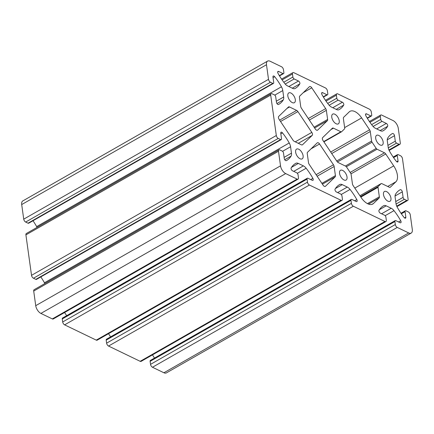 <?xml version="1.0" encoding="UTF-8"?>
<svg xmlns="http://www.w3.org/2000/svg" width="434" height="434" viewBox="0 0 434 434"><rect width="100%" height="100%" fill="white"/><g stroke="black" fill="none" stroke-linecap="round" stroke-linejoin="round"><path stroke-width="0.65" d="M389.276 187.217A2.485 1.302 60.3 0 0 390.22 187.266A2.485 1.302 60.3 0 0 390.356 187.162L395.916 181.781A13.248 6.955 60.3 0 0 393.709 165.891L385.755 153.983A2.485 1.302 60.3 0 0 384.502 152.806L377.048 149.209A1.655 0.868 -119.7 0 1 376.218 148.423L372.063 142.206A1.655 0.868 -119.7 0 1 371.602 141.055L370.278 131.529A2.485 1.302 60.3 0 0 369.589 129.804L361.63 117.902A13.248 6.955 60.3 0 0 349.95 111.343A13.248 6.955 60.3 0 0 349.207 111.907L343.652 117.288A2.485 1.302 60.3 0 0 343.375 118.542L344.699 128.073A1.655 0.868 -119.7 0 1 344.515 128.914L341.607 131.724A1.655 0.868 -119.7 0 1 341.515 131.795A1.655 0.868 -119.7 0 1 340.891 131.762L333.437 128.166A2.485 1.302 60.3 0 0 332.498 128.111A2.485 1.302 60.3 0 0 332.357 128.22L322.646 137.621A2.485 1.302 60.3 0 0 323.059 140.6L336.963 161.394A2.485 1.302 60.3 0 0 338.211 162.571L345.665 166.168A1.655 0.868 -119.7 0 1 346.5 166.954L350.656 173.171A1.655 0.868 -119.7 0 1 351.111 174.322L352.435 183.853A2.485 1.302 60.3 0 0 353.124 185.573L361.083 197.475A13.248 6.955 60.3 0 0 372.763 204.034A13.248 6.955 60.3 0 0 373.506 203.475L379.066 198.094A2.485 1.302 60.3 0 0 379.343 196.835L378.019 187.304A1.655 0.868 -119.7 0 1 378.204 186.468L381.106 183.653A1.655 0.868 -119.7 0 1 381.198 183.587A1.655 0.868 -119.7 0 1 381.828 183.62L389.276 187.217M308.509 162.652A2.485 1.302 60.3 0 0 309.198 164.377L323.097 185.172A2.485 1.302 60.3 0 0 325.288 186.403A2.485 1.302 60.3 0 0 325.429 186.294L335.14 176.893A2.485 1.302 60.3 0 0 335.417 175.64L334.147 166.51A2.485 1.302 60.3 0 0 333.458 164.784L319.56 143.99A2.485 1.302 60.3 0 0 317.368 142.759A2.485 1.302 60.3 0 0 317.227 142.867L307.516 152.269A2.485 1.302 60.3 0 0 307.245 153.522L308.509 162.652M327.344 120.717A2.485 1.302 60.3 0 0 327.621 119.458L326.352 110.328A2.485 1.302 60.3 0 0 325.663 108.608L311.764 87.814A2.485 1.302 60.3 0 0 309.572 86.583A2.485 1.302 60.3 0 0 309.431 86.686L299.72 96.088A2.485 1.302 60.3 0 0 299.449 97.346L300.713 106.476A2.485 1.302 60.3 0 0 301.402 108.202L315.301 128.996A2.485 1.302 60.3 0 0 317.493 130.222A2.485 1.302 60.3 0 0 317.634 130.119L327.344 120.717L314.628 127.981M293.037 140.198A2.485 1.302 60.3 0 0 294.285 141.376L301.424 144.82A2.485 1.302 60.3 0 0 302.362 144.869A2.485 1.302 60.3 0 0 302.503 144.766L312.214 135.365A2.485 1.302 60.3 0 0 311.802 132.386L297.903 111.592A2.485 1.302 60.3 0 0 296.65 110.41L289.511 106.965A2.485 1.302 60.3 0 0 288.572 106.916A2.485 1.302 60.3 0 0 288.431 107.019L278.72 116.42A2.485 1.302 60.3 0 0 279.133 119.404L293.037 140.198M412.3 229.445A6.624 3.477 -119.7 0 1 411.193 233.08A6.624 3.477 -119.7 0 1 408.687 232.944L397.267 227.432A2.485 1.302 -119.7 0 1 395.325 224.53L394.907 221.514A1.655 0.868 -119.7 0 1 395.184 220.602A1.655 0.868 -119.7 0 1 395.808 220.635L400.11 222.713A1.796 0.944 60.3 0 0 400.788 222.751A1.796 0.944 60.3 0 0 400.734 220.749A41.398 21.727 60.3 0 0 393.996 210.642A6.624 3.477 60.3 0 0 391.218 208.266L386.184 205.835A6.624 3.477 60.3 0 0 383.716 205.678A41.398 21.727 60.3 0 0 383.477 205.814A41.398 21.727 60.3 0 0 379.012 210.268A1.796 0.944 60.3 0 0 379.132 211.808A1.796 0.944 60.3 0 0 380.309 213.159L384.611 215.231A1.655 0.868 -119.7 0 1 385.902 217.168L386.32 220.184A2.485 1.302 -119.7 0 1 385.907 221.546A2.485 1.302 -119.7 0 1 384.969 221.497L353.341 206.237A2.485 1.302 -119.7 0 1 351.399 203.334L350.981 200.313A1.655 0.868 -119.7 0 1 351.258 199.407A1.655 0.868 -119.7 0 1 351.882 199.439L356.184 201.517A1.796 0.944 60.3 0 0 356.862 201.55A1.796 0.944 60.3 0 0 356.808 199.553A41.398 21.727 60.3 0 0 350.064 189.441A6.624 3.477 60.3 0 0 347.292 187.07L342.252 184.64A6.624 3.477 60.3 0 0 339.789 184.483A41.398 21.727 60.3 0 0 339.551 184.613A41.398 21.727 60.3 0 0 335.086 189.072A1.796 0.944 60.3 0 0 335.205 190.613A1.796 0.944 60.3 0 0 336.383 191.958L340.685 194.036A1.655 0.868 -119.7 0 1 341.976 195.967L342.393 198.989A2.485 1.302 -119.7 0 1 341.981 200.351A2.485 1.302 -119.7 0 1 341.037 200.302L309.415 185.036A2.485 1.302 -119.7 0 1 307.473 182.139L307.055 179.117A1.655 0.868 -119.7 0 1 307.332 178.211A1.655 0.868 -119.7 0 1 307.956 178.244L312.258 180.316A1.796 0.944 60.3 0 0 312.936 180.354A1.796 0.944 60.3 0 0 312.881 178.358A41.398 21.727 60.3 0 0 306.138 168.246A6.624 3.477 60.3 0 0 303.366 165.869L298.326 163.439A6.624 3.477 60.3 0 0 295.863 163.287A41.398 21.727 60.3 0 0 295.625 163.417A41.398 21.727 60.3 0 0 291.16 167.877A1.796 0.944 60.3 0 0 291.279 169.412A1.796 0.944 60.3 0 0 292.456 170.763L296.758 172.835A1.655 0.868 -119.7 0 1 298.049 174.772L298.467 177.794A2.485 1.302 -119.7 0 1 298.055 179.155A2.485 1.302 -119.7 0 1 297.111 179.101L285.691 173.589A6.624 3.477 -119.7 0 1 280.521 165.853L278.492 151.249A2.485 1.302 -119.7 0 1 278.91 149.887A2.485 1.302 -119.7 0 1 279.849 149.936L282.209 151.075A1.655 0.868 -119.7 0 1 283.5 153.012L284.265 158.508A1.796 0.944 60.3 0 0 285.105 160.184A1.796 0.944 60.3 0 0 286.331 160.651A41.398 21.727 60.3 0 0 286.657 160.471A41.398 21.727 60.3 0 0 291.062 156.11A6.624 3.477 60.3 0 0 291.464 153.175L290.574 146.735A6.624 3.477 60.3 0 0 289.239 142.965A41.398 21.727 60.3 0 0 282.48 132.875A1.796 0.944 60.3 0 0 281.053 132.202A1.796 0.944 60.3 0 0 280.749 133.184L281.514 138.685A1.655 0.868 -119.7 0 1 281.237 139.591A1.655 0.868 -119.7 0 1 280.614 139.558L278.248 138.419A2.485 1.302 -119.7 0 1 276.312 135.517L270.697 95.073A2.485 1.302 -119.7 0 1 271.114 93.711A2.485 1.302 -119.7 0 1 272.053 93.76L274.413 94.9A1.655 0.868 -119.7 0 1 275.709 96.831L276.469 102.332A1.796 0.944 60.3 0 0 277.31 104.008A1.796 0.944 60.3 0 0 278.536 104.475A41.398 21.727 60.3 0 0 278.861 104.296A41.398 21.727 60.3 0 0 283.266 99.934A6.624 3.477 60.3 0 0 283.673 96.999L282.778 90.56A6.624 3.477 60.3 0 0 281.444 86.784A41.398 21.727 60.3 0 0 274.684 76.699A1.796 0.944 60.3 0 0 273.257 76.026A1.796 0.944 60.3 0 0 272.953 77.008L273.718 82.509A1.655 0.868 -119.7 0 1 273.442 83.415A1.655 0.868 -119.7 0 1 272.818 83.382L270.453 82.243A2.485 1.302 -119.7 0 1 268.516 79.341L266.487 64.737A6.624 3.477 -119.7 0 1 267.594 61.102A6.624 3.477 -119.7 0 1 270.1 61.237L281.525 66.749A2.485 1.302 -119.7 0 1 283.462 69.652L283.879 72.668A1.655 0.868 -119.7 0 1 283.603 73.579A1.655 0.868 -119.7 0 1 282.979 73.547L278.677 71.469A1.796 0.944 60.3 0 0 277.999 71.431A1.796 0.944 60.3 0 0 278.053 73.433A41.398 21.727 60.3 0 0 284.796 83.54A6.624 3.477 60.3 0 0 287.568 85.916L292.608 88.346A6.624 3.477 60.3 0 0 295.077 88.503A41.398 21.727 60.3 0 0 295.31 88.368A41.398 21.727 60.3 0 0 299.775 83.914A1.796 0.944 60.3 0 0 299.655 82.373A1.796 0.944 60.3 0 0 298.478 81.022L294.181 78.95A1.655 0.868 -119.7 0 1 292.885 77.013L292.467 73.997A2.485 1.302 -119.7 0 1 292.885 72.635A2.485 1.302 -119.7 0 1 293.823 72.684L325.451 87.945A2.485 1.302 -119.7 0 1 327.388 90.847L327.806 93.869A1.655 0.868 -119.7 0 1 327.529 94.775A1.655 0.868 -119.7 0 1 326.905 94.742L322.603 92.664A1.796 0.944 60.3 0 0 321.925 92.632A1.796 0.944 60.3 0 0 321.985 94.628A41.398 21.727 60.3 0 0 328.722 104.74A6.624 3.477 60.3 0 0 331.5 107.111L336.534 109.542A6.624 3.477 60.3 0 0 339.003 109.699A41.398 21.727 60.3 0 0 339.242 109.569A41.398 21.727 60.3 0 0 343.701 105.109A1.796 0.944 60.3 0 0 343.587 103.569A1.796 0.944 60.3 0 0 342.404 102.223L338.108 100.145A1.655 0.868 -119.7 0 1 336.811 98.214L336.393 95.192A2.485 1.302 -119.7 0 1 336.811 93.831A2.485 1.302 -119.7 0 1 337.75 93.88L369.377 109.146A2.485 1.302 -119.7 0 1 371.314 112.043L371.732 115.064A1.655 0.868 -119.7 0 1 371.455 115.97A1.655 0.868 -119.7 0 1 370.831 115.938L366.529 113.865A1.796 0.944 60.3 0 0 365.851 113.827A1.796 0.944 60.3 0 0 365.911 115.824A41.398 21.727 60.3 0 0 372.649 125.936A6.624 3.477 60.3 0 0 375.426 128.312L380.461 130.743A6.624 3.477 60.3 0 0 382.929 130.894A41.398 21.727 60.3 0 0 383.168 130.764A41.398 21.727 60.3 0 0 387.627 126.305A1.796 0.944 60.3 0 0 387.513 124.77A1.796 0.944 60.3 0 0 386.331 123.419L382.034 121.346A1.655 0.868 -119.7 0 1 380.737 119.41L380.32 116.388A2.485 1.302 -119.7 0 1 380.737 115.026A2.485 1.302 -119.7 0 1 381.676 115.081L393.096 120.587A6.624 3.477 -119.7 0 1 398.271 128.328L400.294 142.932A2.485 1.302 -119.7 0 1 399.882 144.294A2.485 1.302 -119.7 0 1 398.938 144.245L396.578 143.106A1.655 0.868 -119.7 0 1 395.287 141.169L394.522 135.674A1.796 0.944 60.3 0 0 393.681 133.998A1.796 0.944 60.3 0 0 392.455 133.531A41.398 21.727 60.3 0 0 392.13 133.71A41.398 21.727 60.3 0 0 387.725 138.072A6.624 3.477 60.3 0 0 387.323 141.007L388.218 147.446A6.624 3.477 60.3 0 0 389.548 151.216A41.398 21.727 60.3 0 0 396.313 161.307A1.796 0.944 60.3 0 0 397.739 161.98A1.796 0.944 60.3 0 0 398.038 160.998L397.273 155.497A1.655 0.868 -119.7 0 1 397.549 154.591A1.655 0.868 -119.7 0 1 398.179 154.623L400.539 155.763A2.485 1.302 -119.7 0 1 402.475 158.665L408.09 199.108A2.485 1.302 -119.7 0 1 407.678 200.47A2.485 1.302 -119.7 0 1 406.734 200.421L404.374 199.282A1.655 0.868 -119.7 0 1 403.083 197.351L402.318 191.85A1.796 0.944 60.3 0 0 401.477 190.173A1.796 0.944 60.3 0 0 400.251 189.707A41.398 21.727 60.3 0 0 399.926 189.886A41.398 21.727 60.3 0 0 395.52 194.248A6.624 3.477 60.3 0 0 395.119 197.182L396.014 203.622A6.624 3.477 60.3 0 0 397.343 207.398A41.398 21.727 60.3 0 0 404.108 217.483A1.796 0.944 60.3 0 0 405.535 218.156A1.796 0.944 60.3 0 0 405.833 217.174L405.068 211.673A1.655 0.868 -119.7 0 1 405.345 210.767A1.655 0.868 -119.7 0 1 405.974 210.799L408.334 211.938A2.485 1.302 -119.7 0 1 410.271 214.841L412.3 229.445M411.193 233.08L166.406 372.898A6.624 3.477 -119.7 0 1 163.9 372.763L152.475 367.251A2.485 1.302 -119.7 0 1 150.538 364.348L150.121 361.332A1.655 0.868 -119.7 0 1 150.397 360.421L395.184 220.602M154.493 358.083A41.398 21.727 60.3 0 0 152.448 354.893M385.907 221.546L141.115 361.365A2.485 1.302 -119.7 0 1 140.177 361.316L108.549 346.055A2.485 1.302 -119.7 0 1 106.612 343.153L106.194 340.131A1.655 0.868 -119.7 0 1 106.471 339.225L351.258 199.407M110.567 336.887A41.398 21.727 60.3 0 0 108.522 333.697M341.981 200.351L97.189 340.169A2.485 1.302 -119.7 0 1 96.25 340.12L64.623 324.854A2.485 1.302 -119.7 0 1 62.686 321.957L62.268 318.936A1.655 0.868 -119.7 0 1 62.545 318.03L307.332 178.211M66.641 315.686A41.398 21.727 60.3 0 0 64.595 312.502M298.055 179.155L53.263 318.974A2.485 1.302 -119.7 0 1 52.324 318.919L40.904 313.413A6.624 3.477 -119.7 0 1 35.729 305.672L33.706 291.068A2.485 1.302 -119.7 0 1 34.118 289.706L278.91 149.887M44.859 283.57A6.624 3.477 60.3 0 0 44.452 282.784A41.398 21.727 60.3 0 0 40.807 276.925M281.237 139.591L36.451 279.409A1.655 0.868 -119.7 0 1 35.821 279.377L33.461 278.237A2.485 1.302 -119.7 0 1 31.525 275.335L25.91 234.892A2.485 1.302 -119.7 0 1 26.322 233.53L271.114 93.711M37.064 227.394A6.624 3.477 60.3 0 0 36.657 226.602A41.398 21.727 60.3 0 0 33.011 220.743M273.442 83.415L28.655 223.233A1.655 0.868 -119.7 0 1 28.026 223.201L25.666 222.062A2.485 1.302 -119.7 0 1 23.729 219.159L21.7 204.555A6.624 3.477 -119.7 0 1 22.807 200.92L267.594 61.102M295.304 99.608A5.631 2.957 60.3 0 0 292.63 94.324A5.631 2.957 60.3 0 0 288.778 92.914A5.631 2.957 60.3 0 0 289.006 99.272A5.631 2.957 60.3 0 0 294.361 102.695A5.631 2.957 60.3 0 0 295.304 99.608M303.1 155.784A5.631 2.957 60.3 0 0 300.426 150.5A5.631 2.957 60.3 0 0 296.574 149.095A5.631 2.957 60.3 0 0 296.802 155.448A5.631 2.957 60.3 0 0 302.156 158.871A5.631 2.957 60.3 0 0 303.1 155.784M339.231 120.804A5.631 2.957 60.3 0 0 336.556 115.52A5.631 2.957 60.3 0 0 332.704 114.115A5.631 2.957 60.3 0 0 332.932 120.468A5.631 2.957 60.3 0 0 338.287 123.891A5.631 2.957 60.3 0 0 339.231 120.804M347.026 176.98A5.631 2.957 60.3 0 0 344.352 171.696A5.631 2.957 60.3 0 0 340.5 170.291A5.631 2.957 60.3 0 0 340.728 176.643A5.631 2.957 60.3 0 0 346.082 180.067A5.631 2.957 60.3 0 0 347.026 176.98M383.157 141.999A5.631 2.957 60.3 0 0 380.482 136.715A5.631 2.957 60.3 0 0 376.631 135.31A5.631 2.957 60.3 0 0 376.858 141.663A5.631 2.957 60.3 0 0 382.218 145.086A5.631 2.957 60.3 0 0 383.157 141.999M390.953 198.181A5.631 2.957 60.3 0 0 388.278 192.897A5.631 2.957 60.3 0 0 384.426 191.486A5.631 2.957 60.3 0 0 384.654 197.844A5.631 2.957 60.3 0 0 390.009 201.267A5.631 2.957 60.3 0 0 390.953 198.181M390.058 187.331L390.356 187.162M387.719 186.463L395.916 181.781M354.817 188.106L393.709 165.891M350.992 173.839L385.755 153.983M350.157 172.428L384.502 152.806M346.348 166.748L377.048 149.209M345.388 166.032L376.218 148.423M337.435 161.985L372.063 142.206M336.697 160.998L371.602 141.055M331.717 153.549L370.278 131.529M330.697 152.019L369.589 129.804M344.634 127.612L361.63 117.902M323.71 141.571L340.891 131.762M330.941 129.587L333.437 128.166M325.126 186.468L325.429 186.294M322.424 184.157L335.14 176.893M321.892 183.365L335.417 175.64M317.124 176.231L334.147 166.51M314.097 127.184L327.621 119.458M309.328 120.055L326.352 110.328M308.303 118.52L325.663 108.608M303.247 92.675L311.764 87.814M302.205 144.94L302.503 144.766M298.299 143.312L312.214 135.365M295.25 141.842L311.802 132.386M280.543 121.504L297.903 111.592M408.687 232.944L163.9 372.763M397.267 227.432L152.475 367.251M395.325 224.53L150.538 364.348M394.907 221.514L150.121 361.332M400.734 220.749L398.586 221.975M393.996 210.642L385.175 215.676M391.218 208.266L381.578 213.772M386.184 205.835L379.354 209.736M383.716 205.678L383.244 205.949M384.969 221.497L140.177 361.316M353.341 206.237L108.549 346.055M351.399 203.334L106.612 343.153M350.981 200.313L106.194 340.131M356.808 199.553L354.659 200.779M350.064 189.441L341.249 194.481M347.292 187.07L337.652 192.571M342.252 184.64L335.428 188.54M339.789 184.483L339.312 184.754M341.037 200.302L96.25 340.12M309.415 185.036L64.623 324.854M307.473 182.139L62.686 321.957M307.055 179.117L62.268 318.936M312.881 178.358L310.733 179.584M306.138 168.246L297.323 173.28M303.366 165.869L293.726 171.376M298.326 163.439L291.502 167.34M295.863 163.287L295.386 163.553M297.111 179.101L52.324 318.919M285.691 173.589L40.904 313.413M280.521 165.853L35.729 305.672M278.492 151.249L33.706 291.068M291.062 156.11L284.742 159.723M291.464 153.175L284.107 157.379M290.574 146.735L282.561 151.309M289.239 142.965L44.452 282.784M282.48 132.875L280.836 133.813M280.614 139.558L35.821 279.377M278.248 138.419L33.461 278.237M276.312 135.517L31.525 275.335M270.697 95.073L25.91 234.892M283.266 99.934L276.946 103.542M283.673 96.999L276.312 101.198M282.778 90.56L274.765 95.133M281.444 86.784L36.657 226.602M274.684 76.699L273.04 77.632M272.818 83.382L28.026 223.201M270.453 82.243L25.666 222.062M23.729 219.159L268.516 79.341M266.487 64.737L21.7 204.555M359.927 195.75L381.106 183.653M360.486 196.586L378.204 186.468M360.838 197.117L378.019 187.304M367.462 203.622L379.343 196.835M368.542 204.105L379.066 198.094M371.9 204.392L373.506 203.475M333.458 164.784L316.098 174.701M311.042 148.851L319.56 143.99M317.33 130.292L317.634 130.119M296.65 110.41L279.626 120.137M287.015 108.392L289.511 106.965M282.979 73.547L279.328 75.63M278.677 71.469L277.684 72.033M299.775 83.914L292.283 88.189M298.478 81.022L288.843 86.529M294.181 78.95L285.23 84.06M292.885 77.013L283.776 82.221M292.467 73.997L282.105 79.916M326.905 94.742L323.259 96.825M322.603 92.664L321.61 93.234M343.701 105.109L336.209 109.39M342.404 102.223L332.769 107.724M338.108 100.145L329.156 105.256M336.811 98.214L327.703 103.417M336.393 95.192L326.032 101.111M370.831 115.938L367.186 118.021M366.529 113.865L365.536 114.43M387.627 126.305L380.135 130.585M386.331 123.419L376.696 128.925M382.034 121.346L373.083 126.457M380.737 119.41L371.629 124.612M380.32 116.388L369.958 122.307M398.938 144.245L388.935 149.963M396.578 143.106L388.284 147.848M395.287 141.169L387.931 145.374M394.522 135.674L387.258 139.819M392.455 133.531L391.81 133.9M398.038 160.998L396.736 161.741M397.273 155.497L393.562 157.618M406.734 200.421L396.73 206.139M404.374 199.282L396.079 204.023M403.083 197.351L395.721 201.55M402.318 191.85L395.054 196M400.251 189.707L399.606 190.076M405.833 217.174L404.531 217.917M405.068 211.673L401.358 213.794M323.9 141.853L341.515 131.795M359.922 195.739L381.198 183.587M279.507 75.917L283.603 73.579M281.552 79.107L292.885 72.635M323.433 97.113L327.529 94.775M325.478 100.303L336.811 93.831M367.359 118.314L371.455 115.97M369.405 121.498L380.737 115.026M389.141 150.43L399.882 144.294M393.193 157.075L397.549 154.591M396.936 206.606L407.678 200.47M400.989 213.257L405.345 210.767"/></g></svg>
